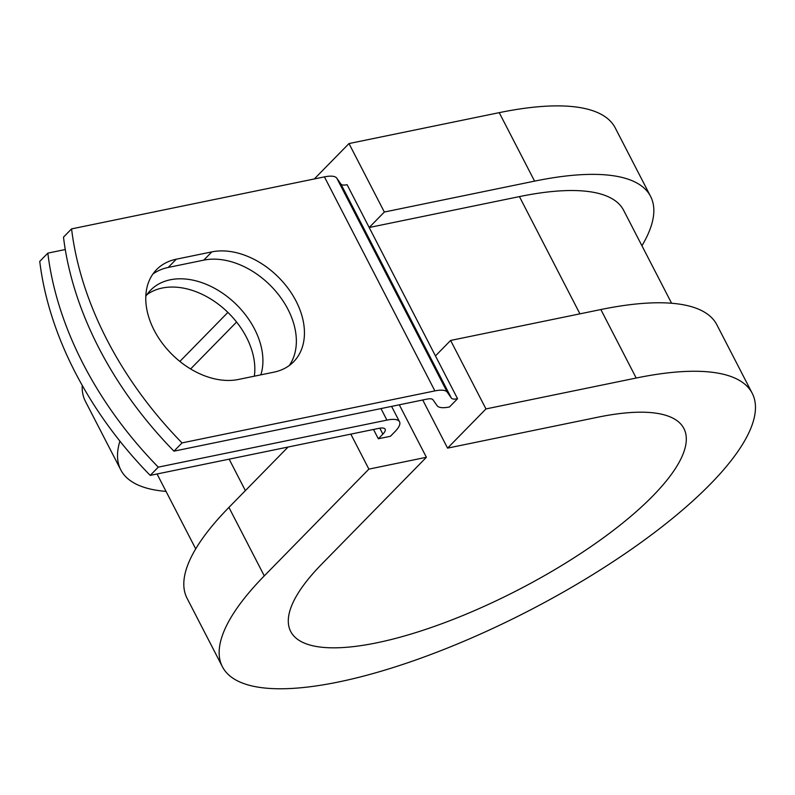 <?xml version="1.0" encoding="UTF-8"?>
<svg xmlns="http://www.w3.org/2000/svg" width="795" height="795" viewBox="0 0 795 795"><rect width="100%" height="100%" fill="white"/><g stroke="black" fill="none" stroke-linecap="round" stroke-linejoin="round"><path stroke-width="1.19" d="M154.17 330.273A71.053 49.767 44.4 0 0 238.361 379.473L273.927 372.159A71.053 49.767 44.4 0 0 293.643 361.745A71.053 49.767 44.4 0 0 287.969 288.197A71.053 49.767 44.4 0 0 211.848 251.886L176.281 259.2A71.053 49.767 44.4 0 0 156.565 269.614A71.053 49.767 44.4 0 0 154.17 330.273M146.906 294.657A71.053 49.767 -135.6 0 1 246.44 337.229A71.053 49.767 -135.6 0 1 254.33 376.194M145.813 296.326A71.053 49.767 -135.6 0 1 150.603 290.195A71.053 49.767 -135.6 0 1 254.519 328.981A71.053 49.767 -135.6 0 1 260.849 374.852M65.279 249.541L47.829 253.128L39.75 261.376A316.062 221.388 -135.6 0 0 150.215 475.39L378.847 428.366A16.178 4.929 -27.3 0 1 385.148 429.191A16.178 4.929 -27.3 0 1 382.872 434.12L378.331 438.76L390.434 436.276L394.976 431.635A32.366 9.858 -27.3 0 0 399.527 421.767L391.587 406.394M47.829 253.128A316.062 221.388 44.4 0 0 158.294 467.142L386.927 420.108A32.366 9.858 -27.3 0 1 399.527 421.767M158.294 467.142L150.215 475.39M579.933 313.846L519.423 196.603L369.188 227.509L347.097 184.708A16.178 4.929 -27.3 0 1 340.906 184.052L336.812 178.189A32.366 9.858 152.7 0 0 324.42 176.878L71.57 228.89L63.491 237.139A316.062 221.388 -135.6 0 0 173.956 451.153L426.806 399.15A16.178 4.929 152.7 0 1 432.997 399.805L437.091 405.659A32.366 9.858 -27.3 0 0 449.473 406.97L457.552 398.722A16.178 4.929 -27.3 0 1 451.361 398.066L447.277 392.203A32.366 9.858 152.7 0 0 434.885 390.901L182.035 442.904A316.062 221.388 -135.6 0 1 71.57 228.89M289.261 365.531A71.053 49.767 44.4 0 0 277.375 293.226A71.053 49.767 44.4 0 0 203.768 260.134L168.202 267.448A71.053 49.767 44.4 0 0 152.869 274.076M182.035 442.904L173.956 451.153M373.521 429.459L378.331 438.76M190.611 368.959L236.582 322.035M519.423 196.603A267.776 81.557 -27.3 0 1 623.628 210.307L671.606 303.253M457.552 398.722L369.188 227.509L384.343 212.036L348.995 143.557L314.303 178.964M399.299 404.804L426.388 457.284L321.786 564.062A221.248 67.386 -27.3 0 0 290.702 631.488A221.248 67.386 -27.3 0 0 518.211 589.89A221.248 67.386 -27.3 0 0 683.909 428.545A221.248 67.386 -27.3 0 0 597.81 417.216L447.575 448.122L485.964 408.928L636.199 378.032A298.115 90.799 -27.3 0 1 752.219 393.286A298.115 90.799 -27.3 0 1 528.953 610.699A298.115 90.799 -27.3 0 1 222.401 666.747A298.115 90.799 -27.3 0 1 264.278 575.888L368.88 469.12L350.824 434.13M222.401 666.747L187.054 598.257A298.115 90.799 -27.3 0 1 228.93 507.409L288.078 447.038M179.859 361.437L227.897 312.405M636.199 378.032L600.851 309.543A298.115 90.799 -27.3 0 1 716.871 324.797L752.219 393.286M384.343 212.036L534.578 181.131A298.115 90.799 -27.3 0 1 650.588 196.395A298.115 90.799 -27.3 0 1 641.933 245.774M166.046 491.399A298.115 90.799 -27.3 0 1 120.77 469.855A298.115 90.799 -27.3 0 1 119.906 441.126M534.578 181.131L499.23 112.651A298.115 90.799 -27.3 0 1 615.241 127.906L650.588 196.395M120.77 469.855L85.423 401.366A298.115 90.799 -27.3 0 1 82.213 385.366M600.851 309.543L450.616 340.449L435.461 355.912M485.964 408.928L450.616 340.449M426.388 457.284L368.88 469.12M422.731 399.984L447.575 448.122M499.23 112.651L348.995 143.557M434.885 390.901L324.42 176.878M386.927 420.108L380.974 408.57M382.872 434.12L379.811 428.187M245.377 490.614L229.139 459.152M451.361 398.066L340.906 184.052M447.277 392.203L336.812 178.189M203.768 260.134L211.848 251.886M168.202 267.448L176.281 259.2M264.278 575.888L228.93 507.409M195.709 548.878L157.052 473.979"/></g></svg>
